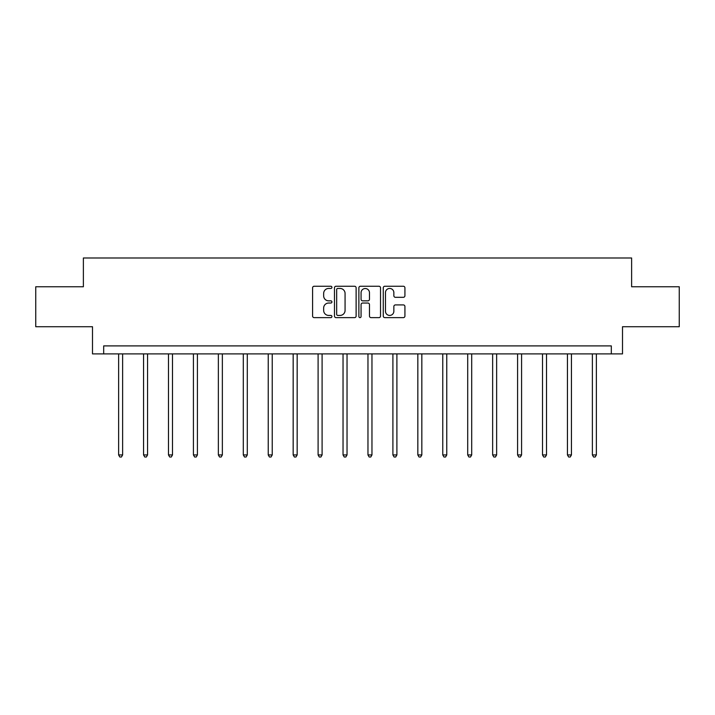 <?xml version="1.0" encoding="UTF-8"?>
<svg xmlns="http://www.w3.org/2000/svg" width="715" height="715" viewBox="0 0 715 715"><rect width="100%" height="100%" fill="white"/><g stroke="black" fill="none" stroke-linecap="round" stroke-linejoin="round"><path stroke-width="1.07" d="M331.93 287.35A1.099 1.099 0 0 0 330.831 286.25L314.162 286.25A1.573 1.573 0 0 0 312.589 287.823L312.589 316.057A1.573 1.573 0 0 0 314.162 317.63L330.831 317.63A1.099 1.099 0 0 0 331.93 316.531A1.099 1.099 0 0 0 330.831 315.431L328.668 315.431A5.023 5.023 0 0 1 323.654 310.417L323.654 308.058A5.023 5.023 0 0 1 328.668 303.035L330.831 303.035A1.099 1.099 0 0 0 331.93 301.945A1.099 1.099 0 0 0 330.831 300.845L328.668 300.845A5.023 5.023 0 0 1 323.654 295.822L323.654 293.472A5.023 5.023 0 0 1 328.668 288.449L330.831 288.449A1.099 1.099 0 0 0 331.93 287.35M403.349 297.315A1.573 1.573 0 0 0 404.922 295.742L404.922 287.823A1.573 1.573 0 0 0 403.349 286.25L384.84 286.25A1.573 1.573 0 0 0 383.267 287.823L383.267 316.057A1.573 1.573 0 0 0 384.84 317.63L403.349 317.63A1.573 1.573 0 0 0 404.922 316.057L404.922 306.494A1.573 1.573 0 0 0 403.349 304.921L395.431 304.921A1.573 1.573 0 0 0 393.858 306.494L393.858 311.24A4.201 4.201 0 0 1 389.666 315.431A4.201 4.201 0 0 1 385.465 311.24L385.465 292.649A4.201 4.201 0 0 1 389.666 288.449A4.201 4.201 0 0 1 393.858 292.649L393.858 295.742A1.573 1.573 0 0 0 395.431 297.315L403.349 297.315M611.316 353.889L622.506 353.889L622.506 326.719L679.25 326.719L679.25 286.76L631.622 286.76L631.622 257.99L83.378 257.99L83.378 286.76L35.75 286.76L35.75 326.719L92.494 326.719L92.494 353.889L611.316 353.889L611.316 345.899L103.684 345.899L103.684 353.889M356.124 287.823A1.573 1.573 0 0 0 354.56 286.25L336.041 286.25A1.573 1.573 0 0 0 334.477 287.823L334.477 316.057A1.573 1.573 0 0 0 336.041 317.63L354.56 317.63A1.573 1.573 0 0 0 356.124 316.057L356.124 287.823M360.44 286.25L378.959 286.25A1.573 1.573 0 0 1 380.523 287.823L380.523 316.057A1.573 1.573 0 0 1 378.959 317.63L371.031 317.63A1.573 1.573 0 0 1 369.467 316.057L369.467 304.608A1.573 1.573 0 0 0 367.894 303.035L362.639 303.035A1.573 1.573 0 0 0 361.066 304.608L361.066 316.531A1.099 1.099 0 0 1 359.967 317.63A1.099 1.099 0 0 1 358.876 316.531L358.876 287.823A1.573 1.573 0 0 1 360.44 286.25M337.775 288.449A1.099 1.099 0 0 0 336.676 289.548L336.676 314.332A1.099 1.099 0 0 0 337.775 315.431L340.045 315.431A5.023 5.023 0 0 0 345.068 310.417L345.068 293.472A5.023 5.023 0 0 0 340.045 288.449L337.775 288.449M369.467 292.721A4.201 4.201 0 0 0 365.267 288.529A4.201 4.201 0 0 0 361.066 292.721L361.066 299.272A1.573 1.573 0 0 0 362.639 300.845L367.894 300.845A1.573 1.573 0 0 0 369.467 299.272L369.467 292.721M118.627 353.889L118.627 454.937L122.623 454.937L122.623 353.889M122.623 454.937L121.425 457.01L119.825 457.01L118.627 454.937M143.563 353.889L143.563 454.937L147.558 454.937L147.558 353.889M147.558 454.937L146.361 457.01L144.761 457.01L143.563 454.937M168.49 353.889L168.49 454.937L172.494 454.937L172.494 353.889M172.494 454.937L171.287 457.01L169.696 457.01L168.49 454.937M193.425 353.889L193.425 454.937L197.42 454.937L197.42 353.889M197.42 454.937L196.223 457.01L194.623 457.01L193.425 454.937M218.361 353.889L218.361 454.937L222.356 454.937L222.356 353.889M222.356 454.937L221.158 457.01L219.559 457.01L218.361 454.937M243.297 353.889L243.297 454.937L247.292 454.937L247.292 353.889M247.292 454.937L246.094 457.01L244.494 457.01L243.297 454.937M268.232 353.889L268.232 454.937L272.227 454.937L272.227 353.889M272.227 454.937L271.03 457.01L269.43 457.01L268.232 454.937M293.168 353.889L293.168 454.937L297.163 454.937L297.163 353.889M297.163 454.937L295.965 457.01L294.366 457.01L293.168 454.937M318.104 353.889L318.104 454.937L322.099 454.937L322.099 353.889M322.099 454.937L320.901 457.01L319.301 457.01L318.104 454.937M343.039 353.889L343.039 454.937L347.034 454.937L347.034 353.889M347.034 454.937L345.828 457.01L344.237 457.01L343.039 454.937M367.966 353.889L367.966 454.937L371.961 454.937L371.961 353.889M371.961 454.937L370.763 457.01L369.172 457.01L367.966 454.937M392.901 353.889L392.901 454.937L396.897 454.937L396.897 353.889M396.897 454.937L395.699 457.01L394.099 457.01L392.901 454.937M417.837 353.889L417.837 454.937L421.832 454.937L421.832 353.889M421.832 454.937L420.635 457.01L419.035 457.01L417.837 454.937M442.773 353.889L442.773 454.937L446.768 454.937L446.768 353.889M446.768 454.937L445.57 457.01L443.97 457.01L442.773 454.937M467.708 353.889L467.708 454.937L471.703 454.937L471.703 353.889M471.703 454.937L470.506 457.01L468.906 457.01L467.708 454.937M492.644 353.889L492.644 454.937L496.639 454.937L496.639 353.889M496.639 454.937L495.441 457.01L493.842 457.01L492.644 454.937M517.58 353.889L517.58 454.937L521.575 454.937L521.575 353.889M521.575 454.937L520.377 457.01L518.777 457.01L517.58 454.937M542.506 353.889L542.506 454.937L546.51 454.937L546.51 353.889M546.51 454.937L545.304 457.01L543.713 457.01L542.506 454.937M567.442 353.889L567.442 454.937L571.437 454.937L571.437 353.889M571.437 454.937L570.239 457.01L568.639 457.01L567.442 454.937M592.377 353.889L592.377 454.937L596.373 454.937L596.373 353.889M596.373 454.937L595.175 457.01L593.575 457.01L592.377 454.937"/></g></svg>
